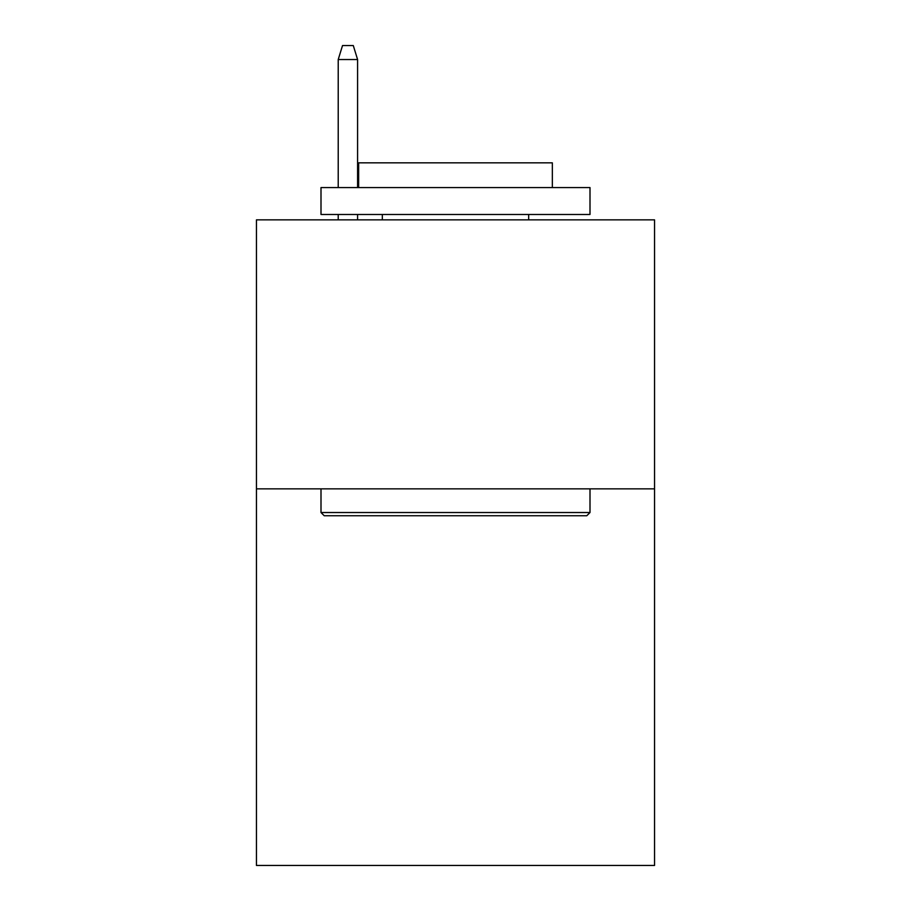 <?xml version="1.0" encoding="UTF-8"?>
<svg xmlns="http://www.w3.org/2000/svg" width="911" height="911" viewBox="0 0 911 911"><rect width="100%" height="100%" fill="white"/><g stroke="black" fill="none" stroke-linecap="round" stroke-linejoin="round"><path stroke-width="1.37" d="M654.553 488.854L654.553 865.45L256.446 865.45L256.446 219.858L654.553 219.858L654.553 488.854L256.446 488.854M324.225 515.751L321.002 512.529L589.998 512.529L586.775 515.751L324.225 515.751M589.998 187.575L589.998 214.484L321.002 214.484L321.002 187.575L589.998 187.575M358.661 187.575L358.661 162.83L552.339 162.83L552.339 187.575M589.998 488.854L589.998 512.529M321.002 488.854L321.002 512.529M528.665 214.484L528.665 219.858M382.335 214.484L382.335 219.858M357.59 187.575L357.59 59.534L338.22 59.534L338.22 187.575M338.22 214.484L338.22 219.858M357.59 214.484L357.59 219.858M338.22 59.534L342.525 45.55L353.286 45.55L357.59 59.534"/></g></svg>
